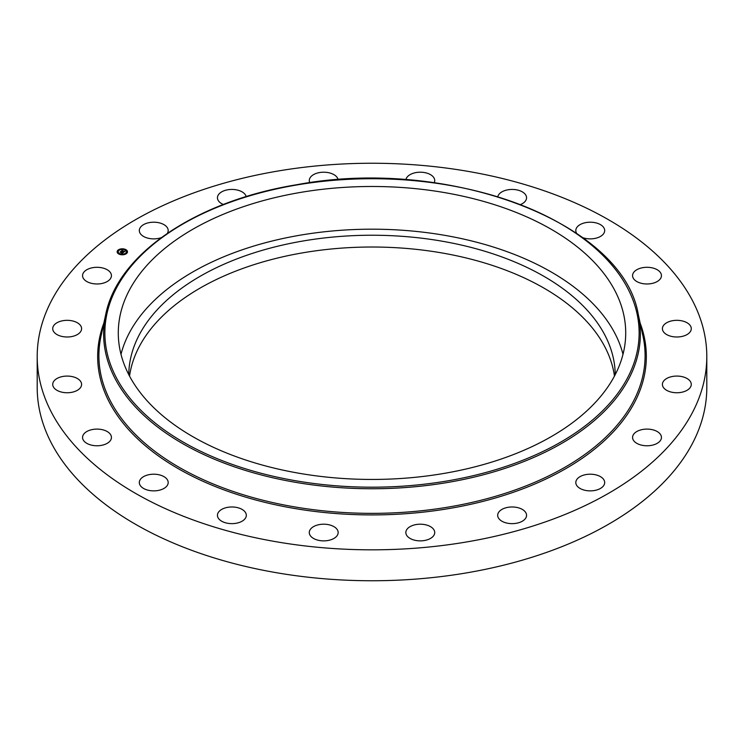 <?xml version="1.0" encoding="UTF-8"?>
<svg xmlns="http://www.w3.org/2000/svg" width="744" height="744" viewBox="0 0 744 744"><rect width="100%" height="100%" fill="white"/><g stroke="black" fill="none" stroke-linecap="round" stroke-linejoin="round"><path stroke-width="1.12" d="M120.993 354.321A253.713 146.484 180 0 1 354.367 229.543A253.713 146.484 180 0 1 615.455 334.437A253.713 146.484 180 0 1 623.007 354.321M128.758 374.604A243.251 140.439 180 0 1 303.515 240.917A243.251 140.439 180 0 1 615.241 374.604M129.54 376.111A243.251 140.439 180 0 1 303.515 252.7A243.251 140.439 180 0 1 614.46 376.111M706.8 356.534L706.8 387.466A334.8 193.291 180 0 1 466.256 572.936A334.8 193.291 180 0 1 37.2 387.466L37.2 356.534A334.8 193.291 180 0 1 277.745 171.064A334.8 193.291 180 0 1 706.8 356.534A334.8 193.291 180 0 1 466.256 542.013A334.8 193.291 180 0 1 37.2 356.534M219.954 520.01A14.434 8.333 180 0 1 217.443 515.313A14.434 8.333 180 0 1 227.618 507.343A14.434 8.333 180 0 1 243.799 510.607A14.434 8.333 180 0 1 246.32 515.313A14.434 8.333 180 0 1 236.146 523.274A14.434 8.333 180 0 1 219.954 520.01M314.898 539.14A14.434 8.333 180 0 1 309.281 532.537A14.434 8.333 180 0 1 317.344 525.059A14.434 8.333 180 0 1 332.54 525.934A14.434 8.333 180 0 1 338.157 532.537A14.434 8.333 180 0 1 330.085 540.023A14.434 8.333 180 0 1 314.898 539.14M415.431 540.386A14.434 8.333 180 0 1 405.843 532.537A14.434 8.333 180 0 1 425.14 524.687A14.434 8.333 180 0 1 434.719 532.537A14.434 8.333 180 0 1 415.431 540.386M511.705 523.646A14.434 8.333 180 0 1 497.68 515.313A14.434 8.333 180 0 1 512.532 506.98A14.434 8.333 180 0 1 526.557 515.313A14.434 8.333 180 0 1 511.705 523.646M594.307 490.538A14.434 8.333 180 0 1 575.809 482.54A14.434 8.333 180 0 1 586.179 474.542A14.434 8.333 180 0 1 604.686 482.54A14.434 8.333 180 0 1 594.307 490.538M655.148 444.317A14.434 8.333 180 0 1 640.268 444.81A14.434 8.333 180 0 1 632.567 437.435A14.434 8.333 180 0 1 638.854 430.553A14.434 8.333 180 0 1 653.744 430.06A14.434 8.333 180 0 1 661.444 437.435A14.434 8.333 180 0 1 655.148 444.317M688.274 389.503A14.434 8.333 180 0 1 672.185 392.302A14.434 8.333 180 0 1 662.402 384.416A14.434 8.333 180 0 1 665.415 379.319A14.434 8.333 180 0 1 681.504 376.52A14.434 8.333 180 0 1 691.278 384.416A14.434 8.333 180 0 1 688.274 389.503M690.441 331.461A14.434 8.333 180 0 1 674.38 336.874A14.434 8.333 180 0 1 662.402 328.662A14.434 8.333 180 0 1 663.248 325.863A14.434 8.333 180 0 1 679.309 320.45A14.434 8.333 180 0 1 691.278 328.662A14.434 8.333 180 0 1 690.441 331.461M661.435 275.875A14.434 8.333 180 0 1 646.796 283.976A14.434 8.333 180 0 1 632.567 275.643A14.434 8.333 180 0 1 632.567 275.401A14.434 8.333 180 0 1 647.215 267.301A14.434 8.333 180 0 1 661.444 275.643A14.434 8.333 180 0 1 661.435 275.875M576.637 233.328A14.434 8.333 180 0 1 576.386 232.881A14.434 8.333 180 0 1 575.809 230.538A14.434 8.333 180 0 1 588.188 222.289A14.434 8.333 180 0 1 604.1 228.185A14.434 8.333 180 0 1 604.686 230.538A14.434 8.333 180 0 1 597.339 237.801A14.434 8.333 180 0 1 582.766 237.671M497.82 196.621A14.434 8.333 180 0 1 508.822 189.655A14.434 8.333 180 0 1 524.046 193.059A14.434 8.333 180 0 1 526.557 197.765A14.434 8.333 180 0 1 520.651 204.498M405.908 179.741A14.434 8.333 180 0 1 414.538 172.887A14.434 8.333 180 0 1 429.102 173.938A14.434 8.333 180 0 1 434.719 180.541A14.434 8.333 180 0 1 434.217 182.726M309.783 182.726A14.434 8.333 180 0 1 309.281 180.541A14.434 8.333 180 0 1 328.569 172.692A14.434 8.333 180 0 1 338.092 179.741M223.349 204.498A14.434 8.333 180 0 1 217.443 197.765A14.434 8.333 180 0 1 232.295 189.432A14.434 8.333 180 0 1 246.18 196.621M161.234 237.671A14.434 8.333 180 0 1 157.821 238.536A14.434 8.333 180 0 1 139.314 230.538A14.434 8.333 180 0 1 149.693 222.54A14.434 8.333 180 0 1 168.191 230.538A14.434 8.333 180 0 1 167.363 233.328M88.852 268.761A14.434 8.333 180 0 1 103.732 268.268A14.434 8.333 180 0 1 111.433 275.643A14.434 8.333 180 0 1 105.146 282.525A14.434 8.333 180 0 1 90.257 283.008A14.434 8.333 180 0 1 82.556 275.643A14.434 8.333 180 0 1 88.852 268.761M55.726 323.575A14.434 8.333 180 0 1 71.815 320.776A14.434 8.333 180 0 1 81.598 328.662A14.434 8.333 180 0 1 78.585 333.758A14.434 8.333 180 0 1 62.496 336.548A14.434 8.333 180 0 1 52.722 328.662A14.434 8.333 180 0 1 55.726 323.575M53.559 381.607A14.434 8.333 180 0 1 69.62 376.204A14.434 8.333 180 0 1 81.598 384.416A14.434 8.333 180 0 1 80.752 387.215A14.434 8.333 180 0 1 64.691 392.627A14.434 8.333 180 0 1 52.722 384.416A14.434 8.333 180 0 1 53.559 381.607M82.565 437.193A14.434 8.333 180 0 1 97.204 429.102A14.434 8.333 180 0 1 111.433 437.435A14.434 8.333 180 0 1 111.433 437.677A14.434 8.333 180 0 1 96.785 445.768A14.434 8.333 180 0 1 82.556 437.435A14.434 8.333 180 0 1 82.565 437.193M167.614 480.196A14.434 8.333 180 0 1 168.191 482.54A14.434 8.333 180 0 1 155.812 490.789A14.434 8.333 180 0 1 139.9 484.883A14.434 8.333 180 0 1 139.314 482.54A14.434 8.333 180 0 1 151.702 474.291A14.434 8.333 180 0 1 167.614 480.196M615.455 291.722A253.713 146.484 180 0 1 625.713 332.959A253.713 146.484 180 0 1 408.084 477.955A253.713 146.484 180 0 1 128.545 374.204A253.713 146.484 180 0 1 118.287 332.959A253.713 146.484 180 0 1 335.916 187.972A253.713 146.484 180 0 1 615.455 291.722M125.345 249.379A5.18 2.995 180 0 1 127.484 251.798A5.18 2.995 180 0 1 124.657 254.467A5.18 2.995 180 0 1 119.254 254.216A5.18 2.995 180 0 1 117.124 251.798A5.18 2.995 180 0 1 119.951 249.138A5.18 2.995 180 0 1 125.345 249.379M127.475 251.928A5.18 2.995 0 0 0 125.345 249.64A5.18 2.995 0 0 0 125.336 249.631M124.899 249.473A5.18 2.995 0 0 0 121.858 249.073M121.356 249.287L121.895 249.156L121.263 249.156A5.18 2.995 0 0 0 118.445 250.058M118.333 250.356L118.873 250.226L118.24 250.226A5.18 2.995 0 0 0 117.124 251.928M118.231 251.928A4.083 2.353 0 0 0 118.222 252.058A4.083 2.353 0 0 0 119.524 253.778M119.896 253.955A4.083 2.353 0 0 0 119.905 253.964A4.083 2.353 0 0 0 122.723 254.402M123.29 254.336A4.083 2.353 0 0 0 125.745 253.313M125.829 253.239A4.083 2.353 0 0 0 126.378 252.058A4.083 2.353 0 0 0 126.378 251.928M119.356 254.085L119.896 253.964L119.263 253.964M118.24 250.486L118.78 250.616M124.797 249.761L124.713 249.9A4.083 2.353 180 0 1 126.378 251.798A4.083 2.353 180 0 1 124.155 253.899A4.083 2.353 180 0 1 119.905 253.704A4.083 2.353 180 0 1 118.222 251.798A4.083 2.353 180 0 1 120.454 249.696A4.083 2.353 180 0 1 124.704 249.891L125.336 249.64L124.713 249.64M123.55 252.328L123.216 251.956L124.053 251.732L121.728 250.923L122.332 250.44L124.322 251.5L125.132 251.054L123.55 252.328M123.495 251.946L121.412 250.988L122.09 250.449L121.532 250.951L123.504 251.946M123.43 252.421L122.053 253.518L121.718 253.118L122.834 252.709L121.979 252.356L122.648 252.737L122.174 253.062L122.574 252.737L120.491 251.937L121.142 251.416L123.43 252.421M122.007 252.225L120.853 251.909M121.598 252.951L120.807 252.625L121.598 252.951M121.281 252.532L120.137 252.002L120.993 251.388L120.258 251.965L121.281 252.532M123.02 252.467L122.239 252.142M124.248 251.658L122.09 250.895M122.332 250.44L122.36 250.942M125.866 253.518L126.359 253.369L125.866 253.518M122.844 254.588L123.337 254.439L122.844 254.774M117.543 252.365L118.045 252.216L117.543 252.365M127.057 251.23L126.564 251.379L127.057 251.23M296.791 184.968A267.133 154.231 180 0 1 628.327 289.537A267.133 154.231 180 0 1 447.209 480.95A267.133 154.231 180 0 1 115.673 376.38A267.133 154.231 180 0 1 296.791 184.968M447.553 482.484A268.37 154.947 180 0 1 105.722 314.489L101.035 336.028A273.094 157.672 180 0 0 448.892 506.98A273.094 157.672 180 0 0 642.965 336.028L638.278 314.489A268.37 154.947 180 0 1 447.553 482.484M640.156 323.11A274.331 158.388 180 0 1 449.237 508.515A274.331 158.388 180 0 1 103.844 323.11M638.278 314.489C623.165 222.168 447.925 156.119 296.577 184.754C196.1 201.047 117.673 254.076 105.722 314.489"/></g></svg>
